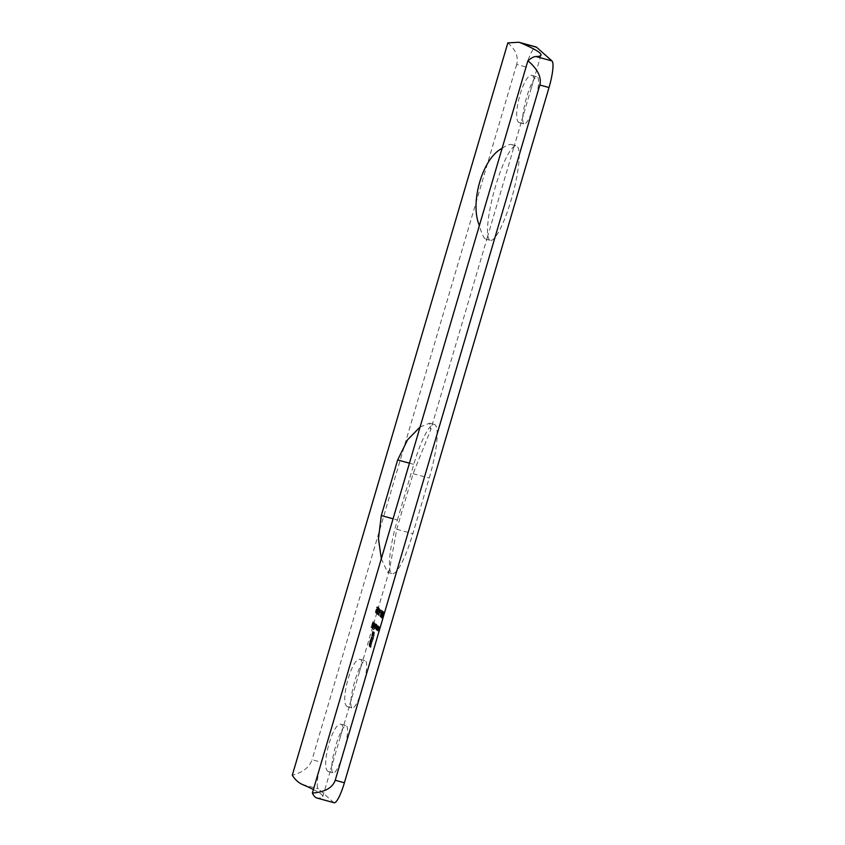 <?xml version="1.0" encoding="UTF-8"?>
<svg xmlns="http://www.w3.org/2000/svg" width="845" height="845" viewBox="0 0 845 845"><rect width="100%" height="100%" fill="white"/><g stroke="black" fill="none" stroke-linecap="round" stroke-linejoin="round"><path stroke-width="0.63" stroke-dasharray="4.22 3.17" d="M376.669 630L377.704 625.173L376.627 627.159L376.342 629.81L376.912 629.176L376.205 629.874L376.754 630.085M376.3 629.958L377.25 625.046L376.173 627.032L375.888 629.683L376.912 629.176L376.205 629.874M379.151 626.557L377.726 631.321L379.806 627.138L378.328 630.888L379.247 626.641L378.697 626.43L377.831 631.035M377.377 630.909L379.257 626.937L378.782 630.18L377.905 630.782M375.993 623.758L374.673 628.236L375.56 627.75L375.085 628.965L377.113 624.74L375.655 628.511L376.595 624.286L375.148 628.057L376.088 623.832L375.539 623.631L374.673 628.236M374.219 628.11L374.536 627.412L375 628.627L375.56 627.75L375.085 628.965L377.113 624.74M376.648 624.613L375.201 628.384L376.595 624.286M376.141 624.159L374.694 627.93L376.088 623.832M374.726 622.628L372.877 628.912M377.916 610.005L378.423 606.974L376.859 611.347L376.638 613.523L377.504 611.917L378.423 606.974M378.254 613.966L380.123 608.685L378.412 614.104L377.799 613.84L378.127 614.653M380.694 611.769L380.503 612.393M382.933 611.178L381.127 617.304L383.229 612.234L382.468 611.051L381.127 617.304M373.173 621.244L371.367 627.37L371.863 627.814L373.173 621.244L371.367 627.37M332.75 772.731A24.505 4.7 105.4 0 1 335.423 746.969A24.505 4.7 105.4 0 1 346.133 725.697A24.505 4.7 105.4 0 1 344.168 750.571A24.505 4.7 105.4 0 1 333.152 772.953A24.505 4.7 105.4 0 1 332.75 772.731M397.403 519.992L413.775 464.37A48.524 9.306 105.4 0 1 434.341 424.433A48.524 9.306 105.4 0 1 429.207 478.08L412.846 533.702A48.524 9.306 105.4 0 1 392.27 573.639A48.524 9.306 105.4 0 1 397.403 519.992L393.083 518.798M489.561 239.938A49.01 9.39 105.4 0 1 494.906 188.414A49.01 9.39 105.4 0 1 516.327 145.868A49.01 9.39 105.4 0 1 512.397 195.617A49.01 9.39 105.4 0 1 490.353 240.381A49.01 9.39 105.4 0 1 489.561 239.938M523.731 123.835A24.505 4.7 105.4 0 1 526.403 98.073A24.505 4.7 105.4 0 1 537.114 76.8A24.505 4.7 105.4 0 1 535.149 101.675A24.505 4.7 105.4 0 1 524.132 124.057A24.505 4.7 105.4 0 1 523.731 123.835M351.847 707.846A24.505 4.7 105.4 0 1 354.52 682.073A24.505 4.7 105.4 0 1 365.23 660.801A24.505 4.7 105.4 0 1 363.265 685.675A24.505 4.7 105.4 0 1 352.249 708.068A24.505 4.7 105.4 0 1 351.847 707.846M334.113 802.75A24.262 4.647 105.4 0 1 333.722 802.528L318.28 788.818A24.262 4.647 105.4 0 1 321.237 762.211L312.058 759.687C309.513 767.26 302.922 772.436 292.286 775.245M507.824 42.915C515.672 49.58 518.619 56.752 516.675 64.442L525.865 66.966L321.237 762.211M525.865 66.966A24.262 4.647 105.4 0 1 536.153 47.003M382.869 614.188L381.866 617.97L383.197 613.481L383.778 612.519L383.693 613.755L382.436 618.466L383.968 611.896L382.405 614.061L381.782 617.885M381.317 617.758L383.292 612.382L383.693 613.755M380.451 616.713L382.743 611.009L381.919 612.752L381.771 610.153L380.472 616.723M378.919 615.35L380.873 609.15L380.06 610.608L380.694 609.784L380.493 611.569L378.465 615.223L379.342 615.72M378.887 615.604L380.134 611.505L380.419 609.023L379.595 610.481L380.239 609.657L379.722 612.192M378.074 611.262L377.557 614.336L379.109 609.953L378.845 607.65L377.609 611.136L377.557 614.336M374.018 622.596L372.835 626.694L374.018 622.596M373.469 624.476L372.803 623.874L373.564 622.469L373.712 623.473L373.733 621.931L372.37 626.567L373.934 624.603M373.849 629.779L375.412 623.135L374.335 625.12L374.05 627.782L374.631 627.106L373.384 629.652L373.934 629.863M373.479 629.736L374.958 623.008L373.596 627.655L374.631 627.106L373.384 629.652M375.782 612.562L377.736 606.361L376.912 607.819L377.557 606.995L377.356 608.78L375.317 612.435L376.205 612.931M375.74 612.805L376.997 608.717L377.271 606.235L376.458 607.692L377.557 606.995L377.356 608.78M376.902 608.654L376.574 609.403M378.285 625.786L377.324 630.687L378.94 626.367L377.472 630.116L378.38 625.87L377.831 625.659L376.965 630.275M376.511 630.148L378.391 626.166L377.916 629.409L377.007 629.99L377.567 628.712M369.497 645.517L370.786 647.471L374.43 632.556L370.934 646.15L370.057 645.369L373.036 632.514L370.554 643.784L371.082 644.587L371.504 639.971L373.078 637.795L372.339 637.141L373.902 631.838L373.184 631.204L369.043 645.39L369.719 646.52M516.675 64.442L312.058 759.687M328.156 771.464C320.266 767.978 332.867 720.415 341.517 724.429C343.123 725.19 342.764 729.235 340.44 736.576L332.328 764.144C330.913 769.33 329.645 771.844 328.536 771.686L328.156 771.464M420.092 427.01L429.661 423.144L430.686 429.947L413.11 473.654L396.738 529.276L389.408 570.195L387.58 572.35L381.327 558.735M502.11 148.35C506.419 145.34 509.588 144.083 511.637 144.579C513.517 145.15 513.866 147.41 512.683 151.339L487.47 236.98L485.664 239.093L484.967 238.681C483.255 237.096 481.386 232.734 479.379 225.583M519.136 122.578C511.246 119.082 523.847 71.529 532.498 75.532C534.103 76.293 533.744 80.338 531.42 87.679L523.298 115.247C521.893 120.434 520.626 122.947 519.517 122.789L519.136 122.578M347.263 706.578C339.363 703.093 351.964 655.53 360.614 659.533C362.22 660.294 361.861 664.35 359.537 671.69L351.425 699.259C350.01 704.434 348.742 706.948 347.633 706.79L347.263 706.578M313.4 789.505A102.868 9.506 -163.6 0 1 322.737 796.708A102.868 9.506 -163.6 0 1 317.614 798.102L316.822 797.997M370.902 627.254L371.863 627.814M371.399 627.687L372.043 627.191M371.177 626.705L372.191 624.941M371.737 624.814L372.603 625.3M372.138 625.173L372.782 624.677M371.916 624.191L373.258 621.328M383.229 613.628L382.341 618.392M381.877 618.265L382.436 618.466M381.972 618.339L383.271 612.91M382.806 612.783L382.405 614.061M380.662 617.177L381.211 617.389M380.757 617.262L382.838 611.886M382.373 611.759L383.229 612.234M382.764 612.107L383.408 611.6M382.289 610.882L381.454 612.625L381.317 610.027L379.996 616.586L382.743 611.009M380.863 612.889L380.356 615.392L380.863 612.889L381.686 613.343L380.81 615.519L381.317 613.016M380.049 612.266L380.894 612.741M380.44 612.614L381.084 612.118M380.208 609.646L380.144 610.692M379.257 612.065L378.465 615.223M377.673 614.526L378.317 614.822M377.863 614.695L380.123 608.685M379.574 608.474L378.412 614.104M377.092 614.209L377.726 614.061M377.261 613.935L378.18 611.347M377.726 611.22L378.275 611.505L379.109 609.953M378.644 609.826L378.887 607.661L378.486 609.382M378.021 609.256L377.609 611.136M378.708 608.294L378.433 610.851L378.708 608.294M377.799 607.08L377.799 609.953M377.345 609.826L376.859 611.347M376.405 611.231L376.173 613.396L377.504 611.917M377.05 611.791L377.462 609.889M376.352 612.762L376.49 611.336L377.081 610.333L376.817 612.889L377.546 610.46L377.409 611.875L376.352 612.762M372.37 626.567L372.93 625.955L372.37 626.567M372.656 624.434L373.215 624.941L372.539 626.029L372.656 624.434L373.68 625.068L372.994 626.156L373.11 624.561M372.413 628.786L372.962 628.997M372.508 628.87L374.821 622.712M373.596 627.655L374.177 626.979L373.596 627.655M374.8 623.568L373.754 627.106L373.976 625.078L375.254 623.694L374.219 627.233L374.8 623.568M374.546 628.5L375.095 627.624L374.546 628.5M376.543 607.766L377.092 606.868L376.543 607.766M376.12 609.277L375.317 612.435M378.423 629.472L378.328 630.888M377.968 629.345L379.247 626.641M377.462 629.282L377.007 629.99L377.462 629.282M377.102 628.585L378.38 625.87M375.888 629.683L376.447 629.05L375.888 629.683M377.092 625.596L376.046 629.134L377.092 625.596L377.335 627.75L376.5 629.261L377.092 625.596M375.845 626.969L376.722 627.233M369.265 646.393L370.786 647.471M370.332 647.344L373.627 637.827M373.163 637.7L374.24 635.303M373.775 635.176L374.472 633.275M374.008 633.148L374.25 632.144M373.617 631.859L373.743 633.137M373.279 633.011L373.912 633.296M373.458 633.169L374.039 634.796M373.585 634.669L373.437 637.658M372.972 637.531L370.934 646.15M370.48 646.024L370.057 645.369M369.603 645.253L369.941 643.848M369.487 643.721L370.543 641.017M370.078 640.89L373.036 632.514M372.582 632.387L373.3 632.747M372.846 632.62L371.314 639.496M370.86 639.369L370.818 641.387M370.353 641.26L370.564 642.813M370.11 642.686L370.554 643.784M370.099 643.658L370.797 644.334M370.332 644.207L371.082 644.587M370.617 644.46L371.515 643.098M370.617 641.767L371.23 641.038M370.765 640.911L371.504 639.971M371.05 639.845L371.906 638.609M371.451 638.482L372.645 639.264M372.191 639.137L373.078 637.795M372.624 637.669L372.339 637.141M371.884 637.014L373.564 632.979M373.902 631.838L373.575 632.989M372.729 631.078L370.353 640.837M369.888 640.721L369.709 643.541M369.254 643.415L369.043 645.39M333.722 802.528L317.614 798.102M302.183 784.392L318.28 788.818M396.738 529.276L412.846 533.702M413.11 473.654L429.207 478.08M409.445 463.187L413.775 464.37M541.001 55.115L531.42 87.679M523.298 115.247L512.683 151.339M487.47 236.98L430.686 429.947M389.408 570.195L359.537 671.69M351.425 699.259L340.44 736.576M332.328 764.144L322.737 796.708M347.633 706.79L352.249 708.068M360.614 659.533L365.23 660.801M519.517 122.789L524.132 124.057M532.498 75.532L537.114 76.8M485.664 239.093L490.353 240.381M511.637 144.579L516.327 145.868M387.58 572.35L392.27 573.639M429.661 423.144L434.341 424.433M328.536 771.686L333.152 772.953M341.517 724.429L346.133 725.697"/><path stroke-width="1.27" d="M519.041 42.303L536.153 47.003A24.262 4.647 105.4 0 1 536.543 47.225L520.435 42.799A102.868 9.506 -163.6 0 1 541.001 55.115A102.868 9.506 -163.6 0 1 535.878 56.509L551.986 60.935A24.262 4.647 105.4 0 1 549.018 87.542L344.401 782.787A24.262 4.647 105.4 0 1 334.113 802.75L316.822 797.997M551.986 60.935L536.543 47.225M549.018 87.542L539.839 85.018L335.222 780.262L344.401 782.787M520.435 42.799L518.851 42.25L507.824 42.915L292.286 775.245C295.19 779.703 298.496 782.755 302.183 784.392A102.868 9.506 -163.6 0 1 313.4 789.505M381.327 558.735L378.454 538.74L381.296 515.566L397.668 459.944L407.586 439.791L420.092 427.01M479.379 225.583C469.503 202.631 482.685 157.825 502.11 148.35M539.839 85.018C541.719 77.265 537.737 69.174 527.893 60.745C531.241 57.999 533.903 56.594 535.878 56.509M527.893 60.745L312.354 793.075C324.987 792.04 332.603 787.772 335.222 780.262M317.614 798.102C315.703 798.05 313.949 796.37 312.354 793.075M381.296 515.566L393.083 518.798M397.668 459.944L409.445 463.187"/></g></svg>
